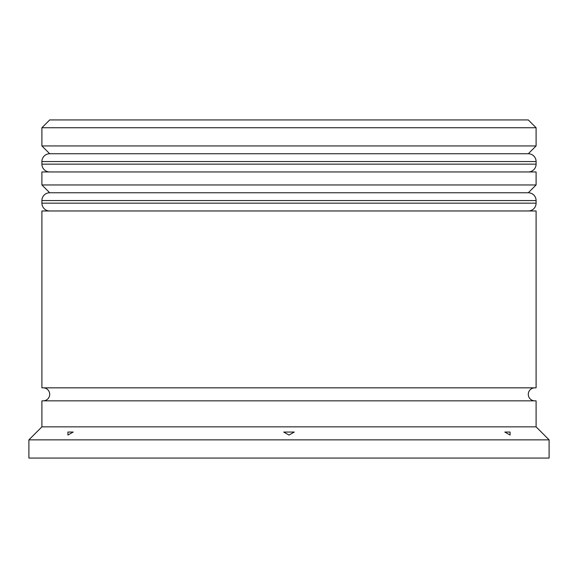 <?xml version="1.0" encoding="UTF-8"?>
<svg xmlns="http://www.w3.org/2000/svg" width="578" height="578" viewBox="0 0 578 578"><rect width="100%" height="100%" fill="white"/><g stroke="black" fill="none" stroke-linecap="round" stroke-linejoin="round"><path stroke-width="0.87" d="M536.095 161.551L41.905 161.551A7.803 7.803 0 0 1 49.708 153.748L41.905 145.945L536.095 145.945L528.292 153.748L49.708 153.748L528.292 153.748A7.803 7.803 0 0 1 536.095 161.551L536.095 164.152A7.803 7.803 0 0 1 528.292 171.955M49.708 171.955A7.803 7.803 0 0 1 41.905 164.152L536.095 164.152M41.905 161.551L41.905 164.152M536.095 200.566L41.905 200.566A7.803 7.803 0 0 1 49.708 192.763L41.905 184.96L536.095 184.96L528.292 192.763L49.708 192.763L528.292 192.763A7.803 7.803 0 0 1 536.095 200.566L536.095 203.167A7.803 7.803 0 0 1 528.292 210.97M49.708 210.97A7.803 7.803 0 0 1 41.905 203.167L536.095 203.167M41.905 200.566L41.905 203.167M43.206 400.843A6.503 6.503 0 0 0 49.708 394.34A6.503 6.503 0 0 0 43.206 387.838M534.795 400.843A6.503 6.503 0 0 1 528.292 394.34A6.503 6.503 0 0 1 534.795 387.838M41.905 127.738L49.708 119.935L528.292 119.935L536.095 127.738L41.905 127.738L41.905 145.945M504.811 432.055L510.085 435.046L510.085 432.055L510.085 435.046L504.811 432.055L510.085 432.055L504.811 432.055M289 435.046L294.274 432.055L289 435.046L283.726 432.055L289 435.046M283.726 432.055L294.274 432.055L283.726 432.055M67.915 432.055L67.915 435.046L73.189 432.055L67.915 435.046L67.915 432.055L73.189 432.055L67.915 432.055M41.905 426.853L41.905 400.843L536.095 400.843L536.095 426.853L41.905 426.853L28.9 439.858L28.9 458.065L549.1 458.065L549.1 439.858L28.9 439.858M536.095 426.853L549.1 439.858M536.095 127.738L536.095 145.945M536.095 184.96L536.095 171.955L41.905 171.955L41.905 184.96M536.095 210.97L41.905 210.97L41.905 387.838L536.095 387.838L536.095 210.97"/></g></svg>
